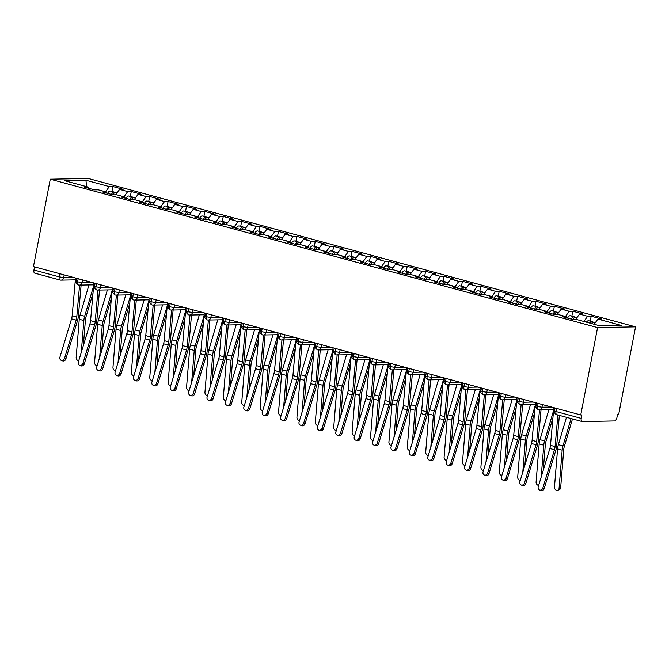 <?xml version="1.0" encoding="UTF-8"?>
<svg xmlns="http://www.w3.org/2000/svg" width="669" height="669" viewBox="0 0 669 669"><rect width="100%" height="100%" fill="white"/><g stroke="black" fill="none" stroke-linecap="round" stroke-linejoin="round"><path stroke-width="1" d="M556.591 408.408L555.989 411.535L581.236 418.384A3.312 1.673 105.2 0 0 582.097 421.545A3.312 1.673 105.2 0 0 582.339 421.579L614.56 420.952A3.312 1.673 105.2 0 0 616.91 417.69L617.571 414.245L618.725 414.22L635.55 326.848L88.249 178.464L50.275 179.208L597.576 327.593L635.55 326.848M112.877 186.517L109.306 186.584L85.941 180.254L64.542 180.663L87.907 187.002L84.336 187.069L94.638 189.862L98.209 189.795L106.296 191.986L102.733 192.053L113.036 194.846L116.598 194.779L124.693 196.979L121.131 197.046L131.433 199.839L134.996 199.772L143.091 201.963L139.528 202.03L149.831 204.823L153.393 204.756L161.488 206.955L157.926 207.022L168.228 209.815L171.791 209.748L179.886 211.939L176.315 212.006L186.618 214.799L190.188 214.732L198.283 216.923L194.712 216.999L205.015 219.792L208.586 219.716L216.681 221.916L213.11 221.983L223.413 224.776L226.983 224.709L235.078 226.9L231.507 226.975L241.81 229.768L245.381 229.693L253.476 231.892L249.905 231.959L260.208 234.752L263.778 234.685L271.873 236.876L268.302 236.943L278.605 239.736L282.167 239.669L290.262 241.869L286.7 241.935L297.003 244.729L300.565 244.662L308.66 246.853L305.097 246.92L315.4 249.713L318.962 249.646L327.057 251.837L323.495 251.912L333.798 254.705L337.36 254.63L345.455 256.829L341.892 256.896L352.187 259.689L355.757 259.622L363.852 261.813L360.282 261.888L370.584 264.681L374.155 264.606L382.25 266.806L378.679 266.872L388.982 269.666L392.552 269.599L400.647 271.79L397.077 271.857L407.379 274.65L410.95 274.583L419.045 276.782L415.474 276.849L425.777 279.642L429.347 279.575L437.442 281.766L433.872 281.833L444.174 284.626L447.745 284.559L455.832 286.75L452.269 286.825L462.572 289.618L466.134 289.543L474.229 291.743L470.667 291.809L480.969 294.603L484.532 294.536L492.627 296.727L489.064 296.802L499.367 299.595L502.929 299.52L511.024 301.719L507.462 301.786L517.764 304.579L521.327 304.512L529.422 306.703L525.851 306.77L536.153 309.563L539.724 309.496L547.819 311.695L544.248 311.762L554.551 314.555L558.122 314.489L566.217 316.68L562.646 316.746L572.948 319.539L576.519 319.473L599.884 325.811L621.284 325.393L597.919 319.054L601.49 318.988L591.187 316.194L587.616 316.261L579.521 314.07L583.092 314.004L572.789 311.21L569.227 311.277L561.132 309.078L564.695 309.011L554.392 306.218L550.83 306.285L542.735 304.094L546.297 304.027L535.994 301.234L532.432 301.301L524.337 299.11L527.9 299.035L517.597 296.242L514.035 296.317L505.94 294.117L509.502 294.051L499.208 291.258L495.637 291.324L487.542 289.133L491.113 289.058L480.81 286.265L477.24 286.34L469.145 284.141L472.715 284.074L462.413 281.281L458.842 281.348L450.747 279.157L454.318 279.09L444.015 276.289L440.445 276.364L432.35 274.165L435.92 274.098L425.618 271.305L422.047 271.371L413.952 269.181L417.523 269.114L407.22 266.321L403.65 266.387L395.563 264.188L399.125 264.121L388.823 261.328L385.26 261.395L377.165 259.204L380.728 259.137L370.425 256.344L366.863 256.411L358.768 254.22L362.33 254.145L352.028 251.352L348.465 251.427L340.37 249.228L343.933 249.161L333.63 246.368L330.068 246.435L321.973 244.244L325.544 244.168L315.241 241.375L311.67 241.45L303.575 239.251L307.146 239.184L296.844 236.391L293.273 236.458L285.178 234.267L288.749 234.2L278.446 231.407L274.875 231.474L266.78 229.275L270.351 229.208L260.049 226.415L256.478 226.482L248.383 224.291L251.954 224.224L241.651 221.431L238.08 221.498L229.985 219.307L233.556 219.231L223.254 216.438L219.691 216.513L211.596 214.314L215.159 214.247L204.856 211.454L201.294 211.521L193.199 209.33L196.761 209.255L186.459 206.462L182.896 206.537L174.801 204.338L178.364 204.271L168.061 201.478L164.499 201.545L156.404 199.354L159.966 199.287L149.672 196.494L146.101 196.561L138.006 194.361L141.577 194.294L131.275 191.501L127.704 191.568L119.609 189.377L123.18 189.31L112.877 186.517L111.924 191.459M119.609 189.377L115.704 194.796M127.704 191.568L123.957 196.778M87.907 187.002L88.3 188.148M138.006 194.361L134.101 199.788M146.101 196.561L142.355 201.762M106.296 191.986L106.697 193.132M156.404 199.354L152.499 204.773M164.499 201.545L160.752 206.754M124.693 196.979L125.095 198.116M174.801 204.338L170.896 209.765M182.896 206.537L179.15 211.739M143.091 201.963L143.492 203.108M193.199 209.33L189.294 214.749M201.294 211.521L197.547 216.723M161.488 206.955L161.881 208.092M211.596 214.314L207.691 219.733M219.691 216.513L215.945 221.715M179.886 211.939L180.279 213.085M229.985 219.307L226.089 224.725M238.08 221.498L234.334 226.699M198.283 216.923L198.676 218.069M248.383 224.291L244.486 229.71M256.478 226.482L252.731 231.691M216.681 221.916L217.074 223.061M266.78 229.275L262.884 234.702M274.875 231.474L271.129 236.675M235.078 226.9L235.471 228.045M285.178 234.267L281.273 239.686M293.273 236.458L289.526 241.668M253.476 231.892L253.869 233.029M303.575 239.251L299.67 244.678M311.67 241.45L307.924 246.652M271.873 236.876L272.266 238.022M321.973 244.244L318.068 249.662M330.068 246.435L326.321 251.636M290.262 241.869L290.664 243.006M340.37 249.228L336.465 254.646M348.465 251.427L344.719 256.628M308.66 246.853L309.061 247.998M358.768 254.22L354.863 259.639M366.863 256.411L363.116 261.612M327.057 251.837L327.459 252.982M377.165 259.204L373.26 264.623M385.26 261.395L381.514 266.605M345.455 256.829L345.848 257.975M395.563 264.188L391.658 269.615M403.65 266.387L399.911 271.589M363.852 261.813L364.245 262.959M413.952 269.181L410.055 274.599M422.047 271.371L418.301 276.581M382.25 266.806L382.643 267.943M432.35 274.165L428.453 279.592M440.445 276.364L436.698 281.565M400.647 271.79L401.04 272.935M450.747 279.157L446.85 284.576M458.842 281.348L455.096 286.558M419.045 276.782L419.438 277.919M469.145 284.141L465.239 289.568M477.24 286.34L473.493 291.542M437.442 281.766L437.835 282.912M487.542 289.133L483.637 294.552M495.637 291.324L491.891 296.526M455.832 286.75L456.233 287.896M505.94 294.117L502.034 299.536M514.035 296.317L510.288 301.518M474.229 291.743L474.63 292.888M524.337 299.11L520.432 304.529M532.432 301.301L528.686 306.502M492.627 296.727L493.028 297.872M542.735 304.094L538.829 309.513M550.83 306.285L547.083 311.495M511.024 301.719L511.417 302.865M561.132 309.078L557.227 314.505M569.227 311.277L565.481 316.479M529.422 306.703L529.815 307.849M579.521 314.07L575.624 319.489M587.616 316.261L583.87 321.471M547.819 311.695L548.212 312.833M581.236 418.384L581.896 414.939L580.751 414.964L597.576 327.593M597.919 319.054L594.172 324.264M566.217 316.68L566.61 317.825M580.751 414.964L33.45 266.58L50.275 179.208M35.039 273.195A3.312 1.673 -74.8 0 1 34.796 273.161A3.312 1.673 -74.8 0 1 33.935 270L34.537 266.872M85.941 180.254L86.602 186.651M109.306 186.584L105.56 191.786M591.187 316.194L590.234 321.137M542.492 404.586L541.982 407.237A3.312 2.827 88.9 0 1 539.289 409.804A3.312 2.827 88.9 0 1 538.604 409.721A3.312 1.673 -74.8 0 1 538.361 409.687A3.312 1.673 -74.8 0 1 538.328 409.679A3.312 1.673 -74.8 0 1 537.5 406.526L538.102 403.399M572.789 311.21L571.836 316.144M554.392 306.218L553.439 311.16M535.994 301.234L535.049 306.176M517.597 296.242L516.652 301.184M499.208 291.258L498.254 296.2M480.81 286.265L479.857 291.207M462.413 281.281L461.459 286.223M444.015 276.289L443.062 281.231M425.618 271.305L424.664 276.247M407.22 266.321L406.267 271.263M388.823 261.328L387.869 266.27M370.425 256.344L369.472 261.286M352.028 251.352L351.083 256.294M333.63 246.368L332.685 251.31M315.241 241.375L314.288 246.317M296.844 236.391L295.89 241.333M278.446 231.407L277.493 236.341M260.049 226.415L259.095 231.357M241.651 221.431L240.698 226.373M223.254 216.438L222.3 221.38M204.856 211.454L203.903 216.396M186.459 206.462L185.514 211.404M168.061 201.478L167.116 206.42M149.672 196.494L148.719 201.428M131.275 191.501L130.321 196.443M524.095 399.602L523.584 402.253A3.312 2.827 88.9 0 1 520.892 404.812A3.312 2.827 88.9 0 1 520.206 404.728A3.312 1.673 -74.8 0 1 519.964 404.703A3.312 1.673 -74.8 0 1 519.93 404.695A3.312 1.673 -74.8 0 1 519.102 401.534L519.704 398.406M505.705 394.61L505.195 397.261A3.312 2.827 88.9 0 1 502.494 399.828A3.312 2.827 88.9 0 1 501.809 399.744A3.312 1.673 -74.8 0 1 501.566 399.711A3.312 1.673 -74.8 0 1 501.533 399.702A3.312 1.673 -74.8 0 1 500.705 396.55L501.307 393.422M487.308 389.626L486.798 392.277A3.312 2.827 88.9 0 1 484.097 394.844A3.312 2.827 88.9 0 1 483.411 394.752A3.312 1.673 -74.8 0 1 483.169 394.727A3.312 1.673 -74.8 0 1 483.135 394.718A3.312 1.673 -74.8 0 1 482.307 391.557L482.909 388.438M468.91 384.642L468.4 387.284A3.312 2.827 88.9 0 1 465.699 389.851A3.312 2.827 88.9 0 1 465.014 389.768A3.312 1.673 -74.8 0 1 464.771 389.734A3.312 1.673 -74.8 0 1 464.738 389.726A3.312 1.673 -74.8 0 1 463.91 386.573L464.512 383.446M450.513 379.649L450.003 382.3A3.312 2.827 88.9 0 1 447.31 384.867A3.312 2.827 88.9 0 1 446.624 384.775A3.312 1.673 -74.8 0 1 446.374 384.75A3.312 1.673 -74.8 0 1 446.34 384.742A3.312 1.673 -74.8 0 1 445.512 381.581L446.114 378.462M432.115 374.665L431.605 377.308A3.312 2.827 88.9 0 1 428.913 379.875A3.312 2.827 88.9 0 1 428.227 379.791A3.312 1.673 -74.8 0 1 427.976 379.758A3.312 1.673 -74.8 0 1 427.951 379.749A3.312 1.673 -74.8 0 1 427.123 376.597L427.725 373.469M413.718 369.673L413.208 372.324A3.312 2.827 88.9 0 1 410.515 374.891A3.312 2.827 88.9 0 1 409.829 374.807A3.312 1.673 -74.8 0 1 409.579 374.774A3.312 1.673 -74.8 0 1 409.553 374.765A3.312 1.673 -74.8 0 1 408.726 371.613L409.328 368.485M395.32 364.689L394.81 367.34A3.312 2.827 88.9 0 1 392.118 369.898A3.312 2.827 88.9 0 1 391.432 369.815A3.312 1.673 -74.8 0 1 391.189 369.79A3.312 1.673 -74.8 0 1 391.156 369.781A3.312 1.673 -74.8 0 1 390.328 366.62L390.93 363.493M376.923 359.696L376.413 362.347A3.312 2.827 88.9 0 1 373.72 364.914A3.312 2.827 88.9 0 1 373.034 364.831A3.312 1.673 -74.8 0 1 372.792 364.797A3.312 1.673 -74.8 0 1 372.758 364.789A3.312 1.673 -74.8 0 1 371.931 361.636L372.533 358.509M358.525 354.712L358.015 357.363A3.312 2.827 88.9 0 1 355.323 359.922A3.312 2.827 88.9 0 1 354.637 359.838A3.312 1.673 -74.8 0 1 354.394 359.813A3.312 1.673 -74.8 0 1 354.361 359.805A3.312 1.673 -74.8 0 1 353.533 356.644L354.135 353.525M340.128 349.728L339.618 352.371A3.312 2.827 88.9 0 1 336.925 354.938A3.312 2.827 88.9 0 1 336.239 354.854A3.312 1.673 -74.8 0 1 335.997 354.821A3.312 1.673 -74.8 0 1 335.963 354.813A3.312 1.673 -74.8 0 1 335.136 351.66L335.738 348.532M321.739 344.736L321.229 347.387A3.312 2.827 88.9 0 1 318.528 349.954A3.312 2.827 88.9 0 1 317.842 349.862A3.312 1.673 -74.8 0 1 317.599 349.837A3.312 1.673 -74.8 0 1 317.566 349.828A3.312 1.673 -74.8 0 1 316.738 346.667L317.34 343.548M303.341 339.752L302.831 342.394A3.312 2.827 88.9 0 1 300.13 344.961A3.312 2.827 88.9 0 1 299.444 344.878A3.312 1.673 -74.8 0 1 299.202 344.844A3.312 1.673 -74.8 0 1 299.168 344.836A3.312 1.673 -74.8 0 1 298.341 341.683L298.943 338.556M284.944 334.759L284.434 337.41A3.312 2.827 88.9 0 1 281.741 339.977A3.312 2.827 88.9 0 1 281.047 339.894A3.312 1.673 -74.8 0 1 280.804 339.86A3.312 1.673 -74.8 0 1 280.771 339.852A3.312 1.673 -74.8 0 1 279.943 336.699L280.545 333.572M266.546 329.775L266.036 332.426A3.312 2.827 88.9 0 1 263.343 334.985A3.312 2.827 88.9 0 1 262.658 334.901A3.312 1.673 -74.8 0 1 262.407 334.876A3.312 1.673 -74.8 0 1 262.373 334.86A3.312 1.673 -74.8 0 1 261.554 331.707L262.148 328.579M248.149 324.783L247.639 327.434A3.312 2.827 88.9 0 1 244.946 330.001A3.312 2.827 88.9 0 1 244.26 329.917A3.312 1.673 -74.8 0 1 244.009 329.884A3.312 1.673 -74.8 0 1 243.984 329.876A3.312 1.673 -74.8 0 1 243.156 326.723L243.759 323.595M229.751 319.799L229.241 322.45A3.312 2.827 88.9 0 1 226.548 325.009A3.312 2.827 88.9 0 1 225.863 324.925A3.312 1.673 -74.8 0 1 225.612 324.9A3.312 1.673 -74.8 0 1 225.587 324.891A3.312 1.673 -74.8 0 1 224.759 321.73L225.361 318.611M211.354 314.815L210.844 317.457A3.312 2.827 88.9 0 1 208.151 320.025A3.312 2.827 88.9 0 1 207.465 319.941A3.312 1.673 -74.8 0 1 207.223 319.907A3.312 1.673 -74.8 0 1 207.189 319.899A3.312 1.673 -74.8 0 1 206.361 316.746L206.964 313.619M192.956 309.822L192.446 312.473A3.312 2.827 88.9 0 1 189.753 315.04A3.312 2.827 88.9 0 1 189.068 314.948A3.312 1.673 -74.8 0 1 188.825 314.923A3.312 1.673 -74.8 0 1 188.792 314.915A3.312 1.673 -74.8 0 1 187.964 311.754L188.566 308.635M174.559 304.838L174.049 307.481A3.312 2.827 88.9 0 1 171.356 310.048A3.312 2.827 88.9 0 1 170.67 309.964A3.312 1.673 -74.8 0 1 170.428 309.931A3.312 1.673 -74.8 0 1 170.394 309.923A3.312 1.673 -74.8 0 1 169.566 306.77L170.169 303.642M156.17 299.846L155.66 302.497A3.312 2.827 88.9 0 1 152.958 305.064A3.312 2.827 88.9 0 1 152.273 304.98A3.312 1.673 -74.8 0 1 152.03 304.947A3.312 1.673 -74.8 0 1 151.997 304.939A3.312 1.673 -74.8 0 1 151.169 301.786L151.771 298.658M137.772 294.862L137.262 297.513A3.312 2.827 88.9 0 1 134.561 300.072A3.312 2.827 88.9 0 1 133.875 299.988A3.312 1.673 -74.8 0 1 133.633 299.963A3.312 1.673 -74.8 0 1 133.599 299.946A3.312 1.673 -74.8 0 1 132.771 296.793L133.374 293.666M119.375 289.869L118.865 292.52A3.312 2.827 88.9 0 1 116.163 295.088A3.312 2.827 88.9 0 1 115.478 295.004A3.312 1.673 -74.8 0 1 115.235 294.97A3.312 1.673 -74.8 0 1 115.202 294.962A3.312 1.673 -74.8 0 1 114.374 291.809L114.976 288.682M100.977 284.885L100.467 287.536A3.312 2.827 88.9 0 1 97.774 290.095A3.312 2.827 88.9 0 1 97.089 290.012A3.312 1.673 -74.8 0 1 96.838 289.986A3.312 1.673 -74.8 0 1 96.804 289.978A3.312 1.673 -74.8 0 1 95.976 286.817L96.579 283.689M82.58 279.901L82.07 282.544A3.312 2.827 88.9 0 1 79.377 285.111A3.312 2.827 88.9 0 1 78.691 285.027A3.312 1.673 -74.8 0 1 78.44 284.994A3.312 1.673 -74.8 0 1 78.415 284.986A3.312 1.673 -74.8 0 1 77.587 281.833L78.189 278.705M553.823 407.664L550.495 445.362A8.17 4.131 -74.8 0 1 549.868 448.514L538.236 486.806A2.76 2.375 -68.1 0 0 542.835 488.052L544.19 488.596A2.76 2.375 111.9 0 1 540.861 490.536L539.507 489.984M557.887 414.981L555.086 446.608A8.17 4.131 -74.8 0 1 554.467 449.76L542.835 488.052M544.19 488.596L555.822 450.304A11.047 5.586 105.2 0 0 556.658 446.039L559.368 415.382M590.309 323.211A4.415 2.233 -74.8 0 1 592.299 321.747A4.415 2.233 -74.8 0 1 592.625 321.781L588.762 320.735A4.415 2.233 105.2 0 0 588.436 320.694A4.415 2.233 105.2 0 0 586.445 322.165M592.625 321.781A4.415 2.233 -74.8 0 1 593.294 322.241M591.781 323.612A4.415 2.233 -74.8 0 1 593.771 322.14A4.415 2.233 -74.8 0 1 594.097 322.182L595.418 322.542M572.488 418.936L564.335 446.424A8.17 4.131 105.2 0 0 563.741 449.585L560.664 487.701A2.76 2.233 69.1 0 1 559.351 489.658L557.77 490.26A2.76 2.233 -110.9 0 0 559.083 488.303L562.169 450.187A11.047 5.586 -74.8 0 1 562.972 445.922L571.083 418.56M566.484 417.314L558.372 444.676A11.047 5.586 -74.8 0 0 557.57 448.941L554.484 487.057A2.76 2.233 -110.9 0 0 555.462 489.649A2.76 2.233 -110.9 0 0 557.77 490.26M535.426 402.671L532.098 440.369A8.17 4.131 -74.8 0 1 531.479 443.53L519.846 481.814A2.76 2.375 -68.1 0 0 524.446 483.06L525.792 483.603A2.76 2.375 111.9 0 1 522.464 485.543L521.109 485M539.507 409.796L536.697 441.615A8.17 4.131 -74.8 0 1 536.078 444.776L524.446 483.06M525.792 483.603L537.424 445.32A11.047 5.586 105.2 0 0 538.269 441.055L541.029 409.771M517.028 397.687L513.7 435.385A8.17 4.131 -74.8 0 1 513.081 438.538L501.449 476.83A2.76 2.375 -68.1 0 0 506.048 478.076L507.403 478.619A2.76 2.375 111.9 0 1 504.066 480.559L502.712 480.016M521.109 404.812L518.299 436.631A8.17 4.131 -74.8 0 1 517.681 439.792L506.048 478.076M507.403 478.619L519.035 440.336A11.047 5.586 105.2 0 0 519.872 436.063L522.631 404.778M498.631 392.695L495.303 430.393A8.17 4.131 -74.8 0 1 494.684 433.554L483.051 471.837A2.76 2.375 -68.1 0 0 487.651 473.083L489.006 473.627A2.76 2.375 111.9 0 1 485.669 475.567L484.314 475.023M502.712 399.819L499.902 431.647A8.17 4.131 -74.8 0 1 499.283 434.8L487.651 473.083M489.006 473.627L500.638 435.343A11.047 5.586 105.2 0 0 501.474 431.079L504.234 399.794M480.233 387.711L476.905 425.409A8.17 4.131 -74.8 0 1 476.286 428.57L464.654 466.853A2.76 2.375 -68.1 0 0 469.253 468.099L470.608 468.643A2.76 2.375 111.9 0 1 467.28 470.583L465.925 470.039M484.314 394.835L481.504 426.655A8.17 4.131 -74.8 0 1 480.886 429.816L469.253 468.099M470.608 468.643L482.24 430.359A11.047 5.586 105.2 0 0 483.077 426.094L485.836 394.802M571.41 319.121A4.415 2.233 -74.8 0 1 573.902 316.755A4.415 2.233 -74.8 0 1 574.228 316.797L570.364 315.751A4.415 2.233 105.2 0 0 570.038 315.709A4.415 2.233 105.2 0 0 567.546 318.076M574.228 316.797A4.415 2.233 -74.8 0 1 574.897 317.248M572.881 319.523A4.415 2.233 -74.8 0 1 575.373 317.156A4.415 2.233 -74.8 0 1 575.7 317.198L577.021 317.549M548.889 409.612L539.975 439.684A11.047 5.586 -74.8 0 0 539.172 443.948L536.095 482.073A2.76 2.233 -110.9 0 0 538.67 485.393M552.92 417.908L545.946 441.44A8.17 4.131 105.2 0 0 545.344 444.592L543.27 470.232M541.196 477.072L543.772 445.194A11.047 5.586 -74.8 0 1 544.574 440.93L553.564 410.624M553.012 314.137A4.415 2.233 -74.8 0 1 555.504 311.771A4.415 2.233 -74.8 0 1 555.83 311.804L551.967 310.759A4.415 2.233 105.2 0 0 551.641 310.717A4.415 2.233 105.2 0 0 549.149 313.092M555.83 311.804A4.415 2.233 -74.8 0 1 556.499 312.264M554.484 314.539A4.415 2.233 -74.8 0 1 556.976 312.164A4.415 2.233 -74.8 0 1 557.302 312.206L558.623 312.565M530.492 404.628L521.577 434.699A11.047 5.586 -74.8 0 0 520.775 438.964L517.697 477.081A2.76 2.233 -110.9 0 0 520.273 480.409M534.523 412.924L527.548 436.447A8.17 4.131 105.2 0 0 526.946 439.608L524.881 465.248M522.798 472.088L525.374 440.21A11.047 5.586 -74.8 0 1 526.177 435.945L535.167 405.631M534.615 309.145A4.415 2.233 -74.8 0 1 537.107 306.778A4.415 2.233 -74.8 0 1 537.433 306.82L533.569 305.775A4.415 2.233 105.2 0 0 533.243 305.733A4.415 2.233 105.2 0 0 530.751 308.1M537.433 306.82A4.415 2.233 -74.8 0 1 538.102 307.272M536.086 309.546A4.415 2.233 -74.8 0 1 538.578 307.18A4.415 2.233 -74.8 0 1 538.905 307.222L540.226 307.573M512.094 399.644L503.188 429.707A11.047 5.586 -74.8 0 0 502.377 433.972L499.3 472.097A2.76 2.233 -110.9 0 0 501.875 475.416M516.125 407.931L509.151 431.463A8.17 4.131 105.2 0 0 508.549 434.624L506.483 460.255M504.401 467.096L506.977 435.218A11.047 5.586 -74.8 0 1 507.788 430.953L516.769 400.647M516.217 304.161A4.415 2.233 -74.8 0 1 518.709 301.794A4.415 2.233 -74.8 0 1 519.035 301.836L515.172 300.782A4.415 2.233 105.2 0 0 514.846 300.749A4.415 2.233 105.2 0 0 512.354 303.116M519.035 301.836A4.415 2.233 -74.8 0 1 519.704 302.288M517.689 304.562A4.415 2.233 -74.8 0 1 520.181 302.196A4.415 2.233 -74.8 0 1 520.507 302.229L521.828 302.589M493.697 394.651L484.791 424.723A11.047 5.586 -74.8 0 0 483.98 428.988L480.902 467.104A2.76 2.233 -110.9 0 0 483.478 470.432M497.728 402.947L490.753 426.479A8.17 4.131 105.2 0 0 490.16 429.632L488.086 455.271M486.003 462.112L488.579 430.234A11.047 5.586 -74.8 0 1 489.39 425.969L498.372 395.655M461.836 382.718L458.508 420.425A8.17 4.131 -74.8 0 1 457.889 423.577L446.256 461.861A2.76 2.375 -68.1 0 0 450.856 463.107L452.211 463.659A2.76 2.375 111.9 0 1 448.882 465.591L447.528 465.047M465.917 389.851L463.107 421.671A8.17 4.131 -74.8 0 1 462.488 424.823L450.856 463.107M452.211 463.659L463.843 425.367A11.047 5.586 105.2 0 0 464.679 421.102L467.439 389.818M497.82 299.177A4.415 2.233 -74.8 0 1 500.312 296.802A4.415 2.233 -74.8 0 1 500.638 296.844L496.774 295.798A4.415 2.233 105.2 0 0 496.448 295.757A4.415 2.233 105.2 0 0 493.956 298.123M500.638 296.844A4.415 2.233 -74.8 0 1 501.307 297.304M499.291 299.57A4.415 2.233 -74.8 0 1 501.783 297.203A4.415 2.233 -74.8 0 1 502.11 297.245L503.431 297.605M475.299 389.667L466.393 419.731A11.047 5.586 -74.8 0 0 465.582 423.995L462.505 462.12A2.76 2.233 -110.9 0 0 465.08 465.44M479.33 397.955L472.356 421.487A8.17 4.131 105.2 0 0 471.762 424.648L469.688 450.279M467.606 457.128L470.182 425.25A11.047 5.586 -74.8 0 1 470.993 420.977L479.974 390.671M443.438 377.734L440.11 415.432A8.17 4.131 -74.8 0 1 439.491 418.593L427.859 456.877A2.76 2.375 -68.1 0 0 432.458 458.123L433.813 458.666A2.76 2.375 111.9 0 1 430.485 460.606L429.13 460.063M447.519 384.859L444.709 416.678A8.17 4.131 -74.8 0 1 444.091 419.839L432.458 458.123M433.813 458.666L445.445 420.383A11.047 5.586 105.2 0 0 446.282 416.118L449.05 384.834M425.049 372.75L421.713 410.448A8.17 4.131 -74.8 0 1 421.094 413.601L409.461 451.893A2.76 2.375 -68.1 0 0 414.061 453.139L415.416 453.682A2.76 2.375 111.9 0 1 412.087 455.622L410.733 455.071M429.122 379.875L426.312 411.694A8.17 4.131 -74.8 0 1 425.693 414.847L414.061 453.139M415.416 453.682L427.048 415.39A11.047 5.586 105.2 0 0 427.884 411.126L430.652 379.841M406.652 367.758L403.315 405.456A8.17 4.131 -74.8 0 1 402.696 408.617L391.064 446.9A2.76 2.375 -68.1 0 0 395.663 448.146L397.018 448.69A2.76 2.375 111.9 0 1 393.69 450.63L392.335 450.086M410.733 374.883L407.914 406.702A8.17 4.131 -74.8 0 1 407.296 409.863L395.663 448.146M397.018 448.69L408.65 410.406A11.047 5.586 105.2 0 0 409.487 406.142L412.255 374.857M479.422 294.184A4.415 2.233 -74.8 0 1 481.914 291.818A4.415 2.233 -74.8 0 1 482.24 291.86L478.385 290.806A4.415 2.233 105.2 0 0 478.051 290.772A4.415 2.233 105.2 0 0 475.559 293.139M482.24 291.86A4.415 2.233 -74.8 0 1 482.909 292.311M480.894 294.586A4.415 2.233 -74.8 0 1 483.386 292.219A4.415 2.233 -74.8 0 1 483.712 292.253L485.033 292.612M456.91 384.675L447.996 414.747A11.047 5.586 -74.8 0 0 447.193 419.011L444.107 457.128A2.76 2.233 -110.9 0 0 446.683 460.456M460.933 392.971L453.958 416.503A8.17 4.131 105.2 0 0 453.365 419.655L451.291 445.295M449.208 452.135L451.784 420.257A11.047 5.586 -74.8 0 1 452.595 415.993L461.577 385.687M461.025 289.2A4.415 2.233 -74.8 0 1 463.517 286.834A4.415 2.233 -74.8 0 1 463.851 286.867L459.988 285.822A4.415 2.233 105.2 0 0 459.653 285.78A4.415 2.233 105.2 0 0 457.161 288.147M463.851 286.867A4.415 2.233 -74.8 0 1 464.512 287.327M462.496 289.593A4.415 2.233 -74.8 0 1 464.988 287.227A4.415 2.233 -74.8 0 1 465.323 287.269L466.636 287.628M438.513 379.691L429.598 409.763A11.047 5.586 -74.8 0 0 428.796 414.027L425.71 452.144A2.76 2.233 -110.9 0 0 428.285 455.464M442.535 387.978L435.561 411.51A8.17 4.131 105.2 0 0 434.967 414.671L432.893 440.302M430.811 447.151L433.395 415.273A11.047 5.586 -74.8 0 1 434.198 411.009L443.179 380.694M442.627 284.208A4.415 2.233 -74.8 0 1 445.128 281.841A4.415 2.233 -74.8 0 1 445.454 281.883L441.59 280.838A4.415 2.233 105.2 0 0 441.264 280.796A4.415 2.233 105.2 0 0 438.764 283.163M445.454 281.883A4.415 2.233 -74.8 0 1 446.114 282.335M444.099 284.609A4.415 2.233 -74.8 0 1 446.599 282.243A4.415 2.233 -74.8 0 1 446.925 282.285L448.238 282.636M420.115 374.699L411.201 404.77A11.047 5.586 -74.8 0 0 410.398 409.035L407.312 447.16A2.76 2.233 -110.9 0 0 409.888 450.48M424.138 382.994L417.163 406.526A8.17 4.131 105.2 0 0 416.57 409.679L414.496 435.318M412.422 442.159L414.997 410.281A11.047 5.586 -74.8 0 1 415.8 406.016L424.782 375.71M388.254 362.774L384.918 400.472A8.17 4.131 -74.8 0 1 384.299 403.624L372.666 441.916A2.76 2.375 -68.1 0 0 377.266 443.162L378.621 443.706A2.76 2.375 111.9 0 1 375.292 445.646L373.938 445.102M392.335 369.898L389.517 401.718A8.17 4.131 -74.8 0 1 388.898 404.87L377.266 443.162M378.621 443.706L390.253 405.422A11.047 5.586 105.2 0 0 391.089 401.149L393.857 369.865M424.238 279.224A4.415 2.233 -74.8 0 1 426.73 276.857A4.415 2.233 -74.8 0 1 427.056 276.891L423.193 275.845A4.415 2.233 105.2 0 0 422.867 275.804A4.415 2.233 105.2 0 0 420.375 278.179M427.056 276.891A4.415 2.233 -74.8 0 1 427.725 277.351M425.71 279.625A4.415 2.233 -74.8 0 1 428.202 277.25A4.415 2.233 -74.8 0 1 428.528 277.292L429.849 277.652M401.718 369.714L392.803 399.786A11.047 5.586 -74.8 0 0 392.001 404.051L388.915 442.167A2.76 2.233 -110.9 0 0 391.49 445.495M405.74 378.002L398.766 401.534A8.17 4.131 105.2 0 0 398.172 404.695L396.098 430.334M394.024 437.175L396.6 405.297A11.047 5.586 -74.8 0 1 397.403 401.032L406.384 370.718M369.857 357.781L366.528 395.479A8.17 4.131 -74.8 0 1 365.901 398.64L354.269 436.924A2.76 2.375 -68.1 0 0 358.868 438.17L360.223 438.713A2.76 2.375 111.9 0 1 356.895 440.654L355.54 440.11M373.938 364.906L371.128 396.734A8.17 4.131 -74.8 0 1 370.501 399.886L358.868 438.17M360.223 438.713L371.855 400.43A11.047 5.586 105.2 0 0 372.692 396.165L375.46 364.881M405.84 274.231A4.415 2.233 -74.8 0 1 408.333 271.865A4.415 2.233 -74.8 0 1 408.659 271.907L404.795 270.861A4.415 2.233 105.2 0 0 404.469 270.82A4.415 2.233 105.2 0 0 401.977 273.186M408.659 271.907A4.415 2.233 -74.8 0 1 409.328 272.358M407.312 274.633A4.415 2.233 -74.8 0 1 409.804 272.266A4.415 2.233 -74.8 0 1 410.13 272.308L411.452 272.659M383.32 364.73L374.406 394.794A11.047 5.586 -74.8 0 0 373.603 399.059L370.517 437.183A2.76 2.233 -110.9 0 0 373.101 440.503M387.343 373.018L380.377 396.55A8.17 4.131 105.2 0 0 379.775 399.702L377.701 425.342M375.627 432.182L378.202 400.305A11.047 5.586 -74.8 0 1 379.005 396.04L387.987 365.734M351.459 352.797L348.131 390.495A8.17 4.131 -74.8 0 1 347.512 393.648L335.88 431.94A2.76 2.375 -68.1 0 0 340.479 433.186L341.826 433.729A2.76 2.375 111.9 0 1 338.497 435.67L337.143 435.126M355.54 359.922L352.73 391.741A8.17 4.131 -74.8 0 1 352.111 394.902L340.479 433.186M341.826 433.729L353.458 395.446A11.047 5.586 105.2 0 0 354.302 391.181L357.062 359.889M387.443 269.247A4.415 2.233 -74.8 0 1 389.935 266.881A4.415 2.233 -74.8 0 1 390.261 266.923L386.398 265.869A4.415 2.233 105.2 0 0 386.072 265.836A4.415 2.233 105.2 0 0 383.58 268.202M390.261 266.923A4.415 2.233 -74.8 0 1 390.93 267.374M388.915 269.649A4.415 2.233 -74.8 0 1 391.407 267.274A4.415 2.233 -74.8 0 1 391.733 267.316L393.054 267.675M364.923 359.738L356.008 389.81A11.047 5.586 -74.8 0 0 355.206 394.074L352.128 432.191A2.76 2.233 -110.9 0 0 354.704 435.519M368.954 368.034L361.979 391.566A8.17 4.131 105.2 0 0 361.377 394.718L359.312 420.358M357.229 427.198L359.805 395.32A11.047 5.586 -74.8 0 1 360.608 391.056L369.597 360.742M333.062 347.805L329.733 385.511A8.17 4.131 -74.8 0 1 329.115 388.664L317.482 426.947A2.76 2.375 -68.1 0 0 322.082 428.193L323.436 428.745A2.76 2.375 111.9 0 1 320.1 430.677L318.745 430.134M337.143 354.938L334.333 386.757A8.17 4.131 -74.8 0 1 333.714 389.91L322.082 428.193M323.436 428.745L335.069 390.453A11.047 5.586 105.2 0 0 335.905 386.189L338.665 354.904M369.045 264.263A4.415 2.233 -74.8 0 1 371.538 261.888A4.415 2.233 -74.8 0 1 371.864 261.93L368 260.885A4.415 2.233 105.2 0 0 367.674 260.843A4.415 2.233 105.2 0 0 365.182 263.21M371.864 261.93A4.415 2.233 -74.8 0 1 372.533 262.39M370.517 264.656A4.415 2.233 -74.8 0 1 373.009 262.29A4.415 2.233 -74.8 0 1 373.335 262.332L374.657 262.691M346.525 354.754L337.619 384.817A11.047 5.586 -74.8 0 0 336.808 389.082L333.731 427.207A2.76 2.233 -110.9 0 0 336.306 430.527M350.556 363.041L343.582 386.573A8.17 4.131 105.2 0 0 342.98 389.734L340.914 415.365M338.832 422.214L341.407 390.336A11.047 5.586 -74.8 0 1 342.219 386.063L351.2 355.757M314.664 342.821L311.336 380.519A8.17 4.131 -74.8 0 1 310.717 383.68L299.085 421.963A2.76 2.375 -68.1 0 0 303.684 423.209L305.039 423.753A2.76 2.375 111.9 0 1 301.702 425.693L300.356 425.149M318.745 349.946L315.935 381.765A8.17 4.131 -74.8 0 1 315.316 384.926L303.684 423.209M305.039 423.753L316.671 385.469A11.047 5.586 105.2 0 0 317.507 381.205L320.267 349.92M350.648 259.271A4.415 2.233 -74.8 0 1 353.14 256.904A4.415 2.233 -74.8 0 1 353.466 256.946L349.603 255.893A4.415 2.233 105.2 0 0 349.277 255.859A4.415 2.233 105.2 0 0 346.785 258.226M353.466 256.946A4.415 2.233 -74.8 0 1 354.135 257.398M352.12 259.672A4.415 2.233 -74.8 0 1 354.612 257.306A4.415 2.233 -74.8 0 1 354.938 257.339L356.259 257.699M328.128 349.762L319.222 379.833A11.047 5.586 -74.8 0 0 318.411 384.098L315.333 422.214A2.76 2.233 -110.9 0 0 317.909 425.543M332.159 358.057L325.184 381.589A8.17 4.131 105.2 0 0 324.59 384.742L322.517 410.381M320.434 417.222L323.01 385.344A11.047 5.586 -74.8 0 1 323.821 381.079L332.802 350.773M296.267 337.837L292.938 375.535A8.17 4.131 -74.8 0 1 292.32 378.687L280.687 416.971A2.76 2.375 -68.1 0 0 285.287 418.225L286.641 418.769A2.76 2.375 111.9 0 1 283.313 420.709L281.958 420.157M300.348 344.961L297.538 376.781A8.17 4.131 -74.8 0 1 296.919 379.933L285.287 418.225M286.641 418.769L298.274 380.477A11.047 5.586 105.2 0 0 299.11 376.212L301.87 344.928M332.25 254.287A4.415 2.233 -74.8 0 1 334.743 251.912A4.415 2.233 -74.8 0 1 335.069 251.954L331.205 250.908A4.415 2.233 105.2 0 0 330.879 250.867A4.415 2.233 105.2 0 0 328.387 253.233M335.069 251.954A4.415 2.233 -74.8 0 1 335.738 252.414M333.722 254.68A4.415 2.233 -74.8 0 1 336.214 252.313A4.415 2.233 -74.8 0 1 336.54 252.355L337.862 252.715M309.73 344.778L300.824 374.841A11.047 5.586 -74.8 0 0 300.013 379.114L296.936 417.23A2.76 2.233 -110.9 0 0 299.511 420.55M313.761 353.065L306.787 376.597A8.17 4.131 105.2 0 0 306.193 379.758L304.119 405.389M302.037 412.238L304.612 380.36A11.047 5.586 -74.8 0 1 305.424 376.095L314.405 345.781M277.869 332.844L274.541 370.542A8.17 4.131 -74.8 0 1 273.922 373.703L262.29 411.987A2.76 2.375 -68.1 0 0 266.889 413.233L268.244 413.777A2.76 2.375 111.9 0 1 264.916 415.717L263.561 415.173M281.95 339.969L279.14 371.788A8.17 4.131 -74.8 0 1 278.521 374.949L266.889 413.233M268.244 413.777L279.876 375.493A11.047 5.586 105.2 0 0 280.712 371.228L283.48 339.944M313.853 249.294A4.415 2.233 -74.8 0 1 316.345 246.928A4.415 2.233 -74.8 0 1 316.671 246.97L312.808 245.924A4.415 2.233 105.2 0 0 312.482 245.883A4.415 2.233 105.2 0 0 309.99 248.249M316.671 246.97A4.415 2.233 -74.8 0 1 317.34 247.421M315.325 249.696A4.415 2.233 -74.8 0 1 317.817 247.329A4.415 2.233 -74.8 0 1 318.143 247.363L319.464 247.722M291.333 339.785L282.427 369.857A11.047 5.586 -74.8 0 0 281.616 374.122L278.538 412.246A2.76 2.233 -110.9 0 0 281.114 415.566M295.363 348.081L288.389 371.613A8.17 4.131 105.2 0 0 287.795 374.765L285.722 400.405M283.639 407.245L286.215 375.368A11.047 5.586 -74.8 0 1 287.026 371.103L296.007 340.797M259.472 327.86L256.143 365.558A8.17 4.131 -74.8 0 1 255.525 368.711L243.892 407.003A2.76 2.375 -68.1 0 0 248.492 408.249L249.846 408.792A2.76 2.375 111.9 0 1 246.518 410.733L245.163 410.189M263.553 334.985L260.743 366.804A8.17 4.131 -74.8 0 1 260.124 369.957L248.492 408.249M249.846 408.792L261.479 370.509A11.047 5.586 105.2 0 0 262.315 366.236L265.083 334.952M295.455 244.31A4.415 2.233 -74.8 0 1 297.948 241.944A4.415 2.233 -74.8 0 1 298.282 241.977L294.419 240.932A4.415 2.233 105.2 0 0 294.084 240.89A4.415 2.233 105.2 0 0 291.592 243.265M298.282 241.977A4.415 2.233 -74.8 0 1 298.943 242.437M296.927 244.712A4.415 2.233 -74.8 0 1 299.419 242.337A4.415 2.233 -74.8 0 1 299.754 242.379L301.067 242.738M272.944 334.801L264.029 364.873A11.047 5.586 -74.8 0 0 263.226 369.137L260.141 407.254A2.76 2.233 -110.9 0 0 262.716 410.574M276.966 343.088L269.992 366.62A8.17 4.131 105.2 0 0 269.398 369.781L267.324 395.421M265.242 402.261L267.826 370.383A11.047 5.586 -74.8 0 1 268.629 366.119L277.61 335.805M241.083 322.868L237.746 360.566A8.17 4.131 -74.8 0 1 237.127 363.727L225.495 402.01A2.76 2.375 -68.1 0 0 230.094 403.256L231.449 403.8A2.76 2.375 111.9 0 1 228.121 405.74L226.766 405.197M245.155 329.993L242.345 361.812A8.17 4.131 -74.8 0 1 241.726 364.973L230.094 403.256M231.449 403.8L243.081 365.517A11.047 5.586 105.2 0 0 243.917 361.252L246.685 329.968M277.058 239.318A4.415 2.233 -74.8 0 1 279.558 236.951A4.415 2.233 -74.8 0 1 279.885 236.993L276.021 235.948A4.415 2.233 105.2 0 0 275.695 235.906A4.415 2.233 105.2 0 0 273.195 238.273M279.885 236.993A4.415 2.233 -74.8 0 1 280.545 237.445M278.53 239.719A4.415 2.233 -74.8 0 1 281.03 237.353A4.415 2.233 -74.8 0 1 281.356 237.395L282.669 237.746M254.546 329.817L245.632 359.88A11.047 5.586 -74.8 0 0 244.829 364.145L241.743 402.27A2.76 2.233 -110.9 0 0 244.319 405.59M258.569 338.104L251.594 361.636A8.17 4.131 105.2 0 0 251 364.789L248.927 390.428M246.853 397.269L249.428 365.391A11.047 5.586 -74.8 0 1 250.231 361.126L259.212 330.821M222.685 317.884L219.348 355.582A8.17 4.131 -74.8 0 1 218.73 358.735L207.097 397.026A2.76 2.375 -68.1 0 0 211.697 398.272L213.051 398.816A2.76 2.375 111.9 0 1 209.723 400.756L208.368 400.213M226.766 325.009L223.948 356.828A8.17 4.131 -74.8 0 1 223.329 359.989L211.697 398.272M213.051 398.816L224.684 360.532A11.047 5.586 105.2 0 0 225.52 356.268L228.288 324.975M258.66 234.334A4.415 2.233 -74.8 0 1 261.161 231.967A4.415 2.233 -74.8 0 1 261.487 232.001L257.624 230.956A4.415 2.233 105.2 0 0 257.297 230.914A4.415 2.233 105.2 0 0 254.805 233.289M261.487 232.001A4.415 2.233 -74.8 0 1 262.148 232.461M260.132 234.735A4.415 2.233 -74.8 0 1 262.633 232.36A4.415 2.233 -74.8 0 1 262.959 232.402L264.272 232.762M236.149 324.825L227.234 354.896A11.047 5.586 -74.8 0 0 226.431 359.161L223.346 397.277A2.76 2.233 -110.9 0 0 225.921 400.606M240.171 333.12L233.197 356.652A8.17 4.131 105.2 0 0 232.603 359.805L230.529 385.444M228.455 392.285L231.031 360.407A11.047 5.586 -74.8 0 1 231.834 356.142L240.815 325.828M204.288 312.891L200.959 350.589A8.17 4.131 -74.8 0 1 200.332 353.75L188.7 392.034A2.76 2.375 -68.1 0 0 193.299 393.28L194.654 393.832A2.76 2.375 111.9 0 1 191.326 395.764L189.971 395.22M208.368 320.025L205.55 351.844A8.17 4.131 -74.8 0 1 204.931 354.996L193.299 393.28M194.654 393.832L206.286 355.54A11.047 5.586 105.2 0 0 207.122 351.275L209.89 319.991M240.271 229.35A4.415 2.233 -74.8 0 1 242.763 226.975A4.415 2.233 -74.8 0 1 243.09 227.017L239.226 225.971A4.415 2.233 105.2 0 0 238.9 225.93A4.415 2.233 105.2 0 0 236.408 228.296M243.09 227.017A4.415 2.233 -74.8 0 1 243.759 227.477M241.743 229.743A4.415 2.233 -74.8 0 1 244.235 227.376A4.415 2.233 -74.8 0 1 244.561 227.418L245.883 227.778M217.751 319.841L208.837 349.904A11.047 5.586 -74.8 0 0 208.034 354.169L204.948 392.293A2.76 2.233 -110.9 0 0 207.532 395.613M221.774 328.128L214.799 351.66A8.17 4.131 105.2 0 0 214.205 354.821L212.132 380.452M210.058 387.301L212.633 355.423A11.047 5.586 -74.8 0 1 213.436 351.15L222.417 320.844M185.89 307.907L182.562 345.605A8.17 4.131 -74.8 0 1 181.943 348.766L170.311 387.05A2.76 2.375 -68.1 0 0 174.91 388.296L176.256 388.84A2.76 2.375 111.9 0 1 172.928 390.78L171.573 390.236M189.971 315.032L187.161 346.851A8.17 4.131 -74.8 0 1 186.542 350.012L174.91 388.296M176.256 388.84L187.889 350.556A11.047 5.586 105.2 0 0 188.733 346.291L191.493 315.007M221.874 224.358A4.415 2.233 -74.8 0 1 224.366 221.991A4.415 2.233 -74.8 0 1 224.692 222.033L220.829 220.979A4.415 2.233 105.2 0 0 220.502 220.946A4.415 2.233 105.2 0 0 218.01 223.312M224.692 222.033A4.415 2.233 -74.8 0 1 225.361 222.484M223.346 224.759A4.415 2.233 -74.8 0 1 225.838 222.392A4.415 2.233 -74.8 0 1 226.164 222.426L227.485 222.785M199.354 314.848L190.439 344.92A11.047 5.586 -74.8 0 0 189.636 349.185L186.559 387.301A2.76 2.233 -110.9 0 0 189.135 390.629M203.384 323.144L196.41 346.676A8.17 4.131 105.2 0 0 195.808 349.828L193.734 375.468M191.66 382.308L194.236 350.431A11.047 5.586 -74.8 0 1 195.039 346.166L204.028 315.86M167.493 302.915L164.164 340.621A8.17 4.131 -74.8 0 1 163.545 343.774L151.913 382.058A2.76 2.375 -68.1 0 0 156.513 383.312L157.867 383.855A2.76 2.375 111.9 0 1 154.531 385.787L153.176 385.244M171.573 310.048L168.764 341.867A8.17 4.131 -74.8 0 1 168.145 345.02L156.513 383.312M157.867 383.855L169.5 345.564A11.047 5.586 105.2 0 0 170.336 341.299L173.095 310.015M203.476 219.373A4.415 2.233 -74.8 0 1 205.968 216.999A4.415 2.233 -74.8 0 1 206.295 217.04L202.431 215.995A4.415 2.233 105.2 0 0 202.105 215.953A4.415 2.233 105.2 0 0 199.613 218.32M206.295 217.04A4.415 2.233 -74.8 0 1 206.964 217.5M204.948 219.767A4.415 2.233 -74.8 0 1 207.44 217.4A4.415 2.233 -74.8 0 1 207.766 217.442L209.088 217.801M180.956 309.864L172.042 339.927A11.047 5.586 -74.8 0 0 171.239 344.201L168.162 382.317A2.76 2.233 -110.9 0 0 170.737 385.637M184.987 318.151L178.013 341.683A8.17 4.131 105.2 0 0 177.41 344.844L175.345 370.475M173.263 377.324L175.838 345.447A11.047 5.586 -74.8 0 1 176.641 341.182L185.631 310.868M149.095 297.931L145.767 335.629A8.17 4.131 -74.8 0 1 145.148 338.79L133.516 377.073A2.76 2.375 -68.1 0 0 138.115 378.32L139.47 378.863A2.76 2.375 111.9 0 1 136.133 380.803L134.778 380.26M153.176 305.056L150.366 336.875A8.17 4.131 -74.8 0 1 149.747 340.036L138.115 378.32M139.47 378.863L151.102 340.58A11.047 5.586 105.2 0 0 151.938 336.315L154.698 305.031M185.079 214.381A4.415 2.233 -74.8 0 1 187.571 212.014A4.415 2.233 -74.8 0 1 187.897 212.056L184.034 211.003A4.415 2.233 105.2 0 0 183.707 210.969A4.415 2.233 105.2 0 0 181.215 213.336M187.897 212.056A4.415 2.233 -74.8 0 1 188.566 212.508M186.551 214.782A4.415 2.233 -74.8 0 1 189.043 212.416A4.415 2.233 -74.8 0 1 189.369 212.449L190.69 212.809M162.559 304.872L153.653 334.943A11.047 5.586 -74.8 0 0 152.841 339.208L149.764 377.324A2.76 2.233 -110.9 0 0 152.34 380.653M166.589 313.167L159.615 336.699A8.17 4.131 105.2 0 0 159.013 339.852L156.947 365.491M154.865 372.332L157.441 340.454A11.047 5.586 -74.8 0 1 158.252 336.189L167.233 305.884M130.698 292.947L127.369 330.645A8.17 4.131 -74.8 0 1 126.75 333.798L115.118 372.089A2.76 2.375 -68.1 0 0 119.718 373.335L121.072 373.879A2.76 2.375 111.9 0 1 117.744 375.819L116.389 375.267M134.778 300.072L131.969 331.891A8.17 4.131 -74.8 0 1 131.35 335.044L119.718 373.335M121.072 373.879L132.705 335.595A11.047 5.586 105.2 0 0 133.541 331.322L136.3 300.038M166.681 209.397A4.415 2.233 -74.8 0 1 169.173 207.03A4.415 2.233 -74.8 0 1 169.5 207.064L165.636 206.019A4.415 2.233 105.2 0 0 165.31 205.977A4.415 2.233 105.2 0 0 162.818 208.352M169.5 207.064A4.415 2.233 -74.8 0 1 170.169 207.524M168.153 209.79A4.415 2.233 -74.8 0 1 170.645 207.423A4.415 2.233 -74.8 0 1 170.971 207.465L172.293 207.825M144.161 299.888L135.255 329.959A11.047 5.586 -74.8 0 0 134.444 334.224L131.367 372.34A2.76 2.233 -110.9 0 0 133.942 375.66M148.192 308.175L141.218 331.707A8.17 4.131 105.2 0 0 140.624 334.868L138.55 360.507M136.468 367.348L139.043 335.47A11.047 5.586 -74.8 0 1 139.854 331.205L148.836 300.891M112.3 287.954L108.972 325.652A8.17 4.131 -74.8 0 1 108.353 328.814L96.721 367.097A2.76 2.375 -68.1 0 0 101.32 368.343L102.675 368.887A2.76 2.375 111.9 0 1 99.347 370.827L97.992 370.283M116.381 295.079L113.571 326.898A8.17 4.131 -74.8 0 1 112.952 330.06L101.32 368.343M102.675 368.887L114.307 330.603A11.047 5.586 105.2 0 0 115.143 326.338L117.903 295.054M148.284 204.405A4.415 2.233 -74.8 0 1 150.776 202.038A4.415 2.233 -74.8 0 1 151.102 202.08L147.239 201.035A4.415 2.233 105.2 0 0 146.912 200.993A4.415 2.233 105.2 0 0 144.42 203.359M151.102 202.08A4.415 2.233 -74.8 0 1 151.771 202.531M149.756 204.806A4.415 2.233 -74.8 0 1 152.248 202.439A4.415 2.233 -74.8 0 1 152.574 202.481L153.895 202.832M125.764 294.904L116.858 324.967A11.047 5.586 -74.8 0 0 116.046 329.232L112.969 367.356A2.76 2.233 -110.9 0 0 115.545 370.676M129.794 303.191L122.82 326.723A8.17 4.131 105.2 0 0 122.226 329.876L120.152 355.515M118.07 362.355L120.646 330.478A11.047 5.586 -74.8 0 1 121.457 326.213L130.438 295.907M93.903 282.97L90.574 320.668A8.17 4.131 -74.8 0 1 89.955 323.821L78.323 362.113A2.76 2.375 -68.1 0 0 82.923 363.359L84.277 363.903A2.76 2.375 111.9 0 1 80.949 365.843L79.594 365.299M97.983 290.095L95.174 321.914A8.17 4.131 -74.8 0 1 94.555 325.075L82.923 363.359M84.277 363.903L95.91 325.619A11.047 5.586 105.2 0 0 96.746 321.346L99.514 290.062M129.886 199.421A4.415 2.233 -74.8 0 1 132.378 197.054A4.415 2.233 -74.8 0 1 132.705 197.087L128.849 196.042A4.415 2.233 105.2 0 0 128.515 196A4.415 2.233 105.2 0 0 126.023 198.375M132.705 197.087A4.415 2.233 -74.8 0 1 133.374 197.547M131.358 199.822A4.415 2.233 -74.8 0 1 133.85 197.447A4.415 2.233 -74.8 0 1 134.176 197.489L135.498 197.848M107.375 289.911L98.46 319.983A11.047 5.586 -74.8 0 0 97.657 324.248L94.572 362.364A2.76 2.233 -110.9 0 0 97.147 365.692M111.397 298.207L104.423 321.73A8.17 4.131 105.2 0 0 103.829 324.891L101.755 350.531M99.673 357.371L102.248 325.494A11.047 5.586 -74.8 0 1 103.059 321.229L112.041 290.915M75.513 277.978L72.177 315.676A8.17 4.131 -74.8 0 1 71.558 318.837L59.926 357.121A2.76 2.375 -68.1 0 0 64.525 358.367L65.88 358.918A2.76 2.375 111.9 0 1 62.552 360.85L61.197 360.307M79.586 285.103L76.776 316.93A8.17 4.131 -74.8 0 1 76.157 320.083L64.525 358.367M65.88 358.918L77.512 320.627A11.047 5.586 105.2 0 0 78.348 316.362L81.116 285.078M111.489 194.428A4.415 2.233 -74.8 0 1 113.981 192.062A4.415 2.233 -74.8 0 1 114.315 192.103L110.452 191.058A4.415 2.233 105.2 0 0 110.117 191.016A4.415 2.233 105.2 0 0 107.625 193.383M114.315 192.103A4.415 2.233 -74.8 0 1 114.976 192.563M112.961 194.83A4.415 2.233 -74.8 0 1 115.453 192.463A4.415 2.233 -74.8 0 1 115.787 192.505L117.1 192.856M88.977 284.927L80.063 314.99A11.047 5.586 -74.8 0 0 79.26 319.255L76.174 357.38A2.76 2.233 -110.9 0 0 78.75 360.7M92.999 293.214L86.025 316.746A8.17 4.131 105.2 0 0 85.431 319.907L83.357 345.538M81.275 352.387L83.859 320.501A11.047 5.586 -74.8 0 1 84.662 316.236L93.643 285.931M555.019 407.981L554.459 410.875L555.989 411.535A3.312 1.673 105.2 0 0 556.851 414.705L582.097 421.545M33.935 270L59.19 276.841L59.792 273.721M64.182 274.909L63.672 277.56A3.312 2.827 88.9 0 1 60.979 280.127A3.312 2.827 88.9 0 1 60.294 280.035A3.312 1.673 -74.8 0 1 60.043 280.01A3.312 1.673 -74.8 0 1 59.19 276.841L63.672 277.56L73.264 277.376M536.622 402.997L536.061 405.891L537.5 406.526L541.982 407.237L551.574 407.053M518.224 398.005L517.664 400.898L519.102 401.534L523.584 402.253L533.176 402.061M499.827 393.021L499.266 395.914L500.705 396.55L505.195 397.261L514.787 397.077M481.429 388.037L480.869 390.922L482.307 391.557L486.798 392.277L496.39 392.084M463.032 383.044L462.48 385.938L463.91 386.573L468.4 387.284L477.992 387.1M444.634 378.06L444.082 380.954L445.512 381.581L450.003 382.3L459.595 382.116M426.237 373.068L425.685 375.961L427.123 376.597L431.605 377.308L441.197 377.124M407.839 368.084L407.287 370.977L408.726 371.613L413.208 372.324L422.8 372.14M389.45 363.091L388.89 365.985L390.328 366.62L394.81 367.34L404.402 367.147M371.052 358.107L370.492 361.001L371.931 361.636L376.413 362.347L386.005 362.163M352.655 353.123L352.095 356.008L353.533 356.644L358.015 357.363L367.607 357.171M334.257 348.131L333.697 351.024L335.136 351.66L339.618 352.371L349.21 352.187M315.86 343.147L315.3 346.032L316.738 346.667L321.229 347.387L330.821 347.203M297.462 338.154L296.902 341.048L298.341 341.683L302.831 342.394L312.423 342.21M279.065 333.17L278.513 336.064L279.943 336.699L284.434 337.41L294.026 337.226M260.667 328.178L260.116 331.071L261.554 331.707L266.036 332.426L275.628 332.234M242.27 323.194L241.718 326.087L243.156 326.723L247.639 327.434L257.231 327.25M223.881 318.201L223.321 321.095L224.759 321.73L229.241 322.45L238.833 322.257M205.483 313.217L204.923 316.111L206.361 316.746L210.844 317.457L220.436 317.273M187.086 308.233L186.526 311.118L187.964 311.754L192.446 312.473L202.038 312.289M168.688 303.241L168.128 306.134L169.566 306.77L174.049 307.481L183.641 307.297M150.291 298.257L149.731 301.15L151.169 301.786L155.66 302.497L165.251 302.313M131.893 293.265L131.333 296.158L132.771 296.793L137.262 297.513L146.854 297.32M113.496 288.28L112.944 291.174L114.374 291.809L118.865 292.52L128.456 292.336M95.098 283.288L94.546 286.181L95.976 286.817L100.467 287.536L110.059 287.344M76.701 278.304L76.149 281.197L77.587 281.833L82.07 282.544L91.661 282.36M555.086 446.608L550.495 445.362M554.467 449.76L549.868 448.514M559.083 488.303L560.664 487.701M557.57 448.941L562.169 450.187M558.372 444.676L562.972 445.922M536.697 441.615L532.098 440.369M536.078 444.776L531.479 443.53M518.299 436.631L513.7 435.385M517.681 439.792L513.081 438.538M499.902 431.647L495.303 430.393M499.283 434.8L494.684 433.554M481.504 426.655L476.905 425.409M480.886 429.816L476.286 428.57M539.172 443.948L543.772 445.194M539.975 439.684L544.574 440.93M520.775 438.964L525.374 440.21M521.577 434.699L526.177 435.945M502.377 433.972L506.977 435.218M503.188 429.707L507.788 430.953M483.98 428.988L488.579 430.234M484.791 424.723L489.39 425.969M463.107 421.671L458.508 420.425M462.488 424.823L457.889 423.577M465.582 423.995L470.182 425.25M466.393 419.731L470.993 420.977M444.709 416.678L440.11 415.432M444.091 419.839L439.491 418.593M426.312 411.694L421.713 410.448M425.693 414.847L421.094 413.601M407.914 406.702L403.315 405.456M407.296 409.863L402.696 408.617M447.193 419.011L451.784 420.257M447.996 414.747L452.595 415.993M428.796 414.027L433.395 415.273M429.598 409.763L434.198 411.009M410.398 409.035L414.997 410.281M411.201 404.77L415.8 406.016M389.517 401.718L384.918 400.472M388.898 404.87L384.299 403.624M392.001 404.051L396.6 405.297M392.803 399.786L397.403 401.032M371.128 396.734L366.528 395.479M370.501 399.886L365.901 398.64M373.603 399.059L378.202 400.305M374.406 394.794L379.005 396.04M352.73 391.741L348.131 390.495M352.111 394.902L347.512 393.648M355.206 394.074L359.805 395.32M356.008 389.81L360.608 391.056M334.333 386.757L329.733 385.511M333.714 389.91L329.115 388.664M336.808 389.082L341.407 390.336M337.619 384.817L342.219 386.063M315.935 381.765L311.336 380.519M315.316 384.926L310.717 383.68M318.411 384.098L323.01 385.344M319.222 379.833L323.821 381.079M297.538 376.781L292.938 375.535M296.919 379.933L292.32 378.687M300.013 379.114L304.612 380.36M300.824 374.841L305.424 376.095M279.14 371.788L274.541 370.542M278.521 374.949L273.922 373.703M281.616 374.122L286.215 375.368M282.427 369.857L287.026 371.103M260.743 366.804L256.143 365.558M260.124 369.957L255.525 368.711M263.226 369.137L267.826 370.383M264.029 364.873L268.629 366.119M242.345 361.812L237.746 360.566M241.726 364.973L237.127 363.727M244.829 364.145L249.428 365.391M245.632 359.88L250.231 361.126M223.948 356.828L219.348 355.582M223.329 359.989L218.73 358.735M226.431 359.161L231.031 360.407M227.234 354.896L231.834 356.142M205.55 351.844L200.959 350.589M204.931 354.996L200.332 353.75M208.034 354.169L212.633 355.423M208.837 349.904L213.436 351.15M187.161 346.851L182.562 345.605M186.542 350.012L181.943 348.766M189.636 349.185L194.236 350.431M190.439 344.92L195.039 346.166M168.764 341.867L164.164 340.621M168.145 345.02L163.545 343.774M171.239 344.201L175.838 345.447M172.042 339.927L176.641 341.182M150.366 336.875L145.767 335.629M149.747 340.036L145.148 338.79M152.841 339.208L157.441 340.454M153.653 334.943L158.252 336.189M131.969 331.891L127.369 330.645M131.35 335.044L126.75 333.798M134.444 334.224L139.043 335.47M135.255 329.959L139.854 331.205M113.571 326.898L108.972 325.652M112.952 330.06L108.353 328.814M116.046 329.232L120.646 330.478M116.858 324.967L121.457 326.213M95.174 321.914L90.574 320.668M94.555 325.075L89.955 323.821M97.657 324.248L102.248 325.494M98.46 319.983L103.059 321.229M76.776 316.93L72.177 315.676M76.157 320.083L71.558 318.837M79.26 319.255L83.859 320.501M80.063 314.99L84.662 316.236M75.346 279.843L60.979 280.127A3.312 3.312 0 0 1 60.043 280.01L34.796 273.161M538.361 409.687A3.312 3.312 0 0 0 539.289 409.804L553.656 409.52M554.459 410.875A3.312 3.312 0 0 0 556.851 414.705M519.964 404.703A3.312 3.312 0 0 0 520.892 404.812L535.259 404.536M536.061 405.891C535.443 407.011 536.195 408.274 538.328 409.679M501.566 399.711A3.312 3.312 0 0 0 502.494 399.828L516.861 399.552M517.664 400.898C517.045 402.027 517.798 403.29 519.93 404.695M483.169 394.727A3.312 3.312 0 0 0 484.097 394.844L498.464 394.559M499.266 395.914C498.648 397.035 499.4 398.306 501.533 399.702M464.771 389.734A3.312 3.312 0 0 0 465.699 389.851L480.074 389.575M480.869 390.922C480.25 392.051 481.003 393.313 483.135 394.718M446.374 384.75A3.312 3.312 0 0 0 447.31 384.867L461.677 384.583M462.48 385.938C461.853 387.067 462.614 388.329 464.738 389.726M427.976 379.758A3.312 3.312 0 0 0 428.913 379.875L443.279 379.599M444.082 380.954C443.455 382.074 444.216 383.337 446.34 384.742M409.579 374.774A3.312 3.312 0 0 0 410.515 374.891L424.882 374.607M425.685 375.961C425.066 377.09 425.819 378.353 427.951 379.749M391.189 369.79A3.312 3.312 0 0 0 392.118 369.898L406.484 369.623M407.287 370.977C406.668 372.098 407.421 373.361 409.553 374.765M372.792 364.797A3.312 3.312 0 0 0 373.72 364.914L388.087 364.638M388.89 365.985C388.271 367.114 389.024 368.376 391.156 369.781M354.394 359.813A3.312 3.312 0 0 0 355.323 359.922L369.689 359.646M370.492 361.001C369.873 362.121 370.626 363.384 372.758 364.789M335.997 354.821A3.312 3.312 0 0 0 336.925 354.938L351.292 354.662M352.095 356.008C351.476 357.137 352.228 358.4 354.361 359.805M317.599 349.837A3.312 3.312 0 0 0 318.528 349.954L332.894 349.67M333.697 351.024C333.078 352.145 333.831 353.416 335.963 354.813M299.202 344.844A3.312 3.312 0 0 0 300.13 344.961L314.497 344.686M315.3 346.032C314.681 347.161 315.433 348.424 317.566 349.828M280.804 339.86A3.312 3.312 0 0 0 281.741 339.977L296.108 339.693M296.902 341.048C296.283 342.177 297.044 343.44 299.168 344.836M262.407 334.876A3.312 3.312 0 0 0 263.343 334.985L277.71 334.709M278.513 336.064C277.886 337.184 278.647 338.447 280.771 339.852M244.009 329.884A3.312 3.312 0 0 0 244.946 330.001L259.313 329.717M260.116 331.071C259.488 332.2 260.249 333.463 262.373 334.86M225.612 324.9A3.312 3.312 0 0 0 226.548 325.009L240.915 324.733M241.718 326.087C241.099 327.208 241.852 328.471 243.984 329.876M207.223 319.907A3.312 3.312 0 0 0 208.151 320.025L222.518 319.749M223.321 321.095C222.702 322.224 223.454 323.487 225.587 324.891M188.825 314.923A3.312 3.312 0 0 0 189.753 315.04L204.12 314.756M204.923 316.111C204.304 317.231 205.057 318.503 207.189 319.899M170.428 309.931A3.312 3.312 0 0 0 171.356 310.048L185.723 309.772M186.526 311.118C185.907 312.247 186.659 313.51 188.792 314.915M152.03 304.947A3.312 3.312 0 0 0 152.958 305.064L167.325 304.78M168.128 306.134C167.509 307.263 168.262 308.526 170.394 309.923M133.633 299.963A3.312 3.312 0 0 0 134.561 300.072L148.928 299.796M149.731 301.15C149.112 302.271 149.864 303.534 151.997 304.939M115.235 294.97A3.312 3.312 0 0 0 116.163 295.088L130.539 294.803M131.333 296.158C130.714 297.287 131.467 298.55 133.599 299.946M96.838 289.986A3.312 3.312 0 0 0 97.774 290.095L112.141 289.819M112.944 291.174C112.317 292.294 113.078 293.557 115.202 294.962M78.44 284.994A3.312 3.312 0 0 0 79.377 285.111L93.744 284.835M94.546 286.181C93.919 287.31 94.68 288.573 96.804 289.978M76.149 281.197C75.53 282.318 76.283 283.589 78.415 284.986"/></g></svg>
